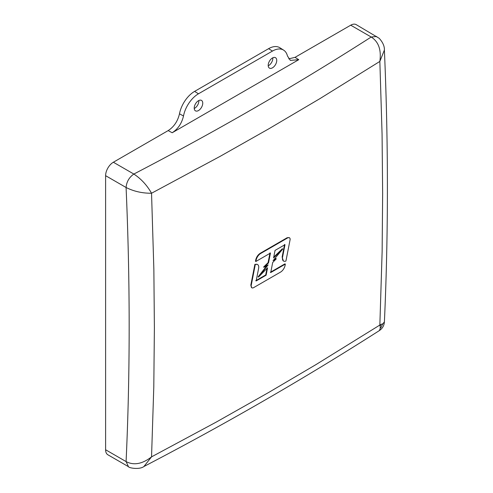 <?xml version="1.0" encoding="UTF-8"?>
<svg xmlns="http://www.w3.org/2000/svg" width="493" height="493" viewBox="0 0 493 493"><rect width="100%" height="100%" fill="white"/><g stroke="black" fill="none" stroke-linecap="round" stroke-linejoin="round"><path stroke-width="0.74" d="M128.457 466.661L126.085 461.584C133.825 465.608 142.311 464.036 151.542 456.863L215.952 422.248L268.512 392.557L315.865 364.666L379.85 325.053L382.13 251.59L382.642 193.669L382.069 134.084L379.85 61.422L319.939 98.625L268.512 128.987L220.161 156.336L151.542 193.238L153.859 269.351L154.389 327.87L153.798 386.783L151.542 456.863L143.919 466.507M255.873 261.481L255.473 261.247L255.701 260.039C256.409 257.032 257.944 254.77 260.298 253.242L287.234 237.681L287.647 237.916L260.698 253.476A6.692 3.864 120 0 0 256.107 260.267L255.873 261.481L270.429 253.075L268.519 262.886L264.02 267.28L268.124 264.907L258.511 277.091L267.563 267.791L266.121 275.199L256.169 280.948L258.622 268.334A5.651 3.266 120 0 0 257.574 264.544A5.651 3.266 120 0 0 255.282 264.556L251.22 285.441A3.531 2.04 120 0 0 251.874 287.807L250.801 285.2L254.881 264.322L257.364 264.439M255.762 280.714L265.715 274.965L266.978 268.395M258.511 277.091L258.11 276.856L266.978 265.567M264.02 267.28L263.607 267.04L268.081 262.64L270.016 252.841M270.33 272.296L284.942 263.872L285.342 264.106L285.102 265.345A6.692 3.864 -60 0 1 280.511 272.118L253.636 287.635A3.531 2.04 120 0 1 251.874 287.807M382.358 323.858L382.58 324.221L384.404 321.855C384.133 325.583 382.451 328.498 379.357 330.593L380.491 327.833L379.85 325.053L381.527 324.154L382.58 324.221L380.99 327.574L380.072 327.82M198.482 100.695A6.039 3.488 -60 0 1 201.501 100.399A6.039 3.488 -60 0 1 202.426 105.237A6.039 3.488 -60 0 1 198.482 110.555A6.039 3.488 -60 0 1 195.462 110.851A6.039 3.488 -60 0 1 194.538 106.013A6.039 3.488 -60 0 1 198.482 100.695M194.23 108.509A6.039 3.488 120 0 0 194.599 108.312A6.039 3.488 120 0 0 198.852 100.498M272.469 57.977A6.039 3.488 -60 0 1 275.488 57.681A6.039 3.488 -60 0 1 276.413 62.519A6.039 3.488 -60 0 1 272.469 67.837A6.039 3.488 -60 0 1 269.455 68.133A6.039 3.488 -60 0 1 268.525 63.295A6.039 3.488 -60 0 1 272.469 57.977M268.217 65.791A6.039 3.488 120 0 0 268.593 65.594A6.039 3.488 120 0 0 272.845 57.78M287.234 237.681L289.409 237.743A3.531 2.04 -60 0 1 290.143 239.419L285.934 261.025A5.651 3.266 -60 0 1 283.58 261.068A5.651 3.266 -60 0 1 282.532 257.278L284.985 244.67L275.045 250.413L273.578 257.95L282.76 248.99L282.36 248.755L273.738 257.13M283.389 260.939L282.125 257.044L284.584 244.442M273.843 259.731L275.877 258.566L276.302 258.813L272.684 262.529L270.737 272.537L285.342 264.106M287.647 237.916A3.531 2.04 -60 0 1 289.409 237.743M282.76 248.99L273.042 260.692L276.302 258.813M265.715 274.965L266.121 275.199M254.881 264.322L255.282 264.556M151.542 193.238C142.317 193.311 133.831 191.395 126.085 187.5C130.097 279.18 130.189 368.598 126.35 455.76L126.085 461.584L105.607 449.758L105.607 175.674A10.975 6.335 -60 0 1 113.365 162.234L133.843 174.054C141.09 178.811 146.988 185.202 151.542 193.238M384.404 321.855C388.342 234.89 388.404 145.712 384.577 54.316L384.392 50.076L379.85 61.422C381.446 49.842 378.562 41.708 371.204 37.018L366.299 40.155C292.731 87.058 215.25 131.693 133.843 174.054C129.166 177.326 126.578 181.806 126.085 187.5L105.607 175.674M268.081 262.64L268.519 262.886M380.189 326.101L380.929 324.819M384.392 50.076C384.558 46.237 382.827 42.318 379.197 38.3L356.217 24.65A10.975 6.335 120 0 0 350.726 25.192L295.017 57.354L298.764 59.678L172.193 132.753L168.168 130.596L113.365 162.234M376.695 36.476L371.204 37.018L350.726 25.192M379.357 330.593C306.017 377.49 228.814 422.125 147.752 464.511L143.987 466.47C139.741 469.835 128.969 468.147 128.359 466.606L107.881 454.786A10.975 6.335 -60 0 1 105.607 449.758M168.168 130.596C173.974 126.824 177.745 121.229 179.489 113.809A22.006 12.707 -60 0 1 194.599 91.39L268.593 48.671A22.006 12.707 -60 0 1 279.864 47.747L283.641 50.15A21.815 12.596 120 0 0 272.469 51.069L198.482 93.787A21.815 12.596 120 0 0 183.501 115.991C181.763 123.392 177.991 128.981 172.193 132.753M288.732 58.858L295.017 57.354M298.764 59.678L290.371 60.405L287.45 55.974A21.815 12.596 120 0 0 283.641 50.15M282.125 257.044L282.532 257.278M260.698 253.476L260.298 253.242M250.801 285.2L251.22 285.441M255.701 260.039L256.107 260.267M359.027 29.987L371.204 37.018M179.489 113.809L183.501 115.991M268.593 48.671L272.469 51.069M198.482 93.787L194.599 91.39M283.179 260.834L283.58 261.068M257.173 264.31L257.574 264.544"/></g></svg>
